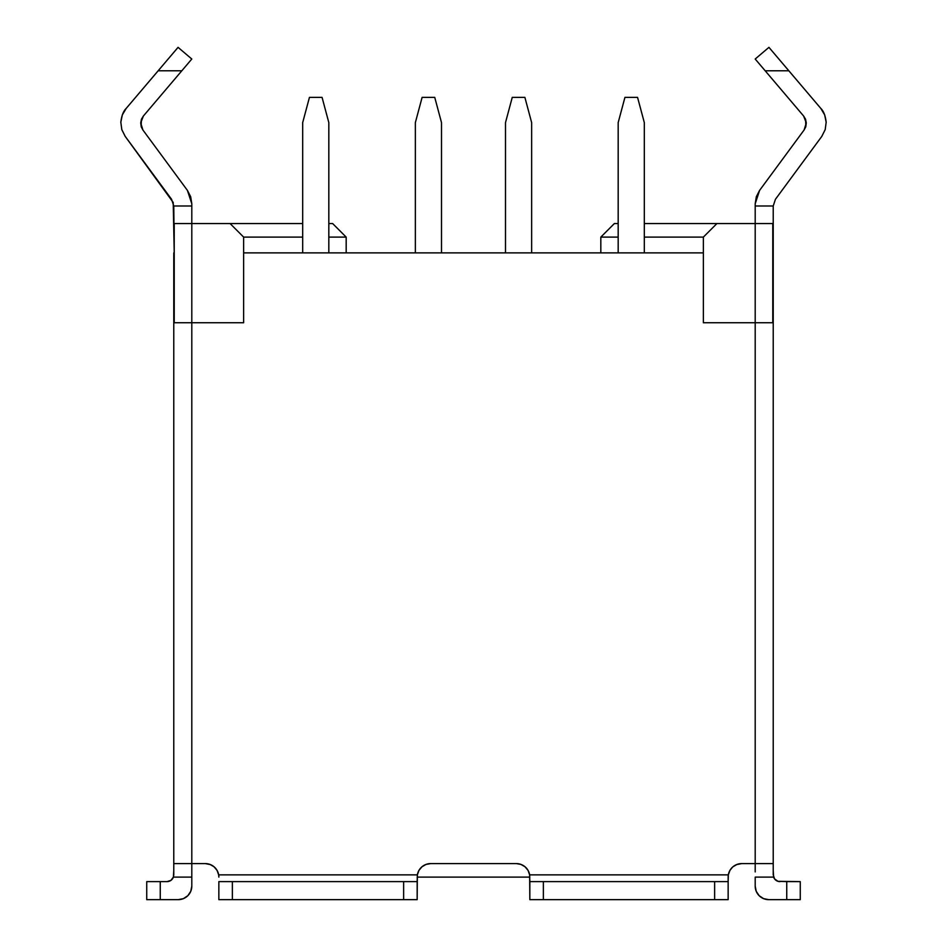 <?xml version="1.0" encoding="UTF-8"?>
<svg xmlns="http://www.w3.org/2000/svg" width="947" height="947" viewBox="0 0 947 947"><rect width="100%" height="100%" fill="white"/><g stroke="black" fill="none" stroke-linecap="round" stroke-linejoin="round"><path stroke-width="1.42" d="M125.122 136.273L171.573 199.296L173.775 205.984L191.803 205.984L191.803 223.575L174.224 223.575L191.803 223.575L191.803 322.738L173.775 322.738L173.775 863.593L173.775 322.738L191.803 322.738L191.803 863.593L191.803 322.738L243.639 322.738L243.639 252.873L243.639 322.738L191.803 322.738L191.803 203.759L190.678 196.727L187.411 190.394L142.902 129.999L140.712 122.921L143.388 116.019L191.803 59.022L178.06 47.35L126.176 108.431L122.341 114.883L120.825 122.234C121.607 115.688 123.394 111.083 126.176 108.431L158.173 70.776L181.824 70.776L158.173 70.776L165.974 61.579L158.173 70.776M122.341 114.883L120.825 122.234L121.82 129.68L125.205 136.392L121.784 129.561M122.506 114.445L122.21 115.226M141.399 119.417L141.15 126.46M141.292 126.934L142.902 129.999L141.21 126.649L140.712 122.921L141.458 119.251L143.388 116.019L141.553 119.026M141.21 126.649L142.902 129.999L187.411 190.394L191.803 203.759L191.803 205.984L173.775 205.984L174.224 252.873L173.206 202.469L125.205 136.392L121.82 129.68M614.343 223.575L618.178 223.575L614.343 223.575L600.824 237.105L618.178 237.105L600.824 237.105L600.824 252.873L600.824 237.105L614.343 223.575M644.315 223.575L772.776 223.575L755.197 223.575L755.197 322.738L773.226 322.738L773.226 252.873L773.226 863.593L773.226 322.738L703.361 322.738L755.197 322.738L755.197 863.593L755.197 205.984L755.197 223.575L644.315 223.575M755.197 203.759L755.197 205.984L773.226 205.984L773.226 252.873L773.226 205.984L775.427 199.296L821.795 136.392L775.427 199.296L773.226 205.984L755.197 205.984L755.197 203.759L759.589 190.394L804.098 129.999L759.589 190.394L756.322 196.727L755.197 203.759M172.401 878.934L170.922 880.379L173.384 877.111L173.775 874.862L173.775 863.593L205.345 863.593L209.974 864.422L214.058 866.789L217.076 870.411L218.662 874.862L417.355 874.862L418.941 870.411L421.96 866.789L426.032 864.422L430.684 863.593L516.34 863.593M173.775 863.593L205.321 863.593L210.494 864.623M214.046 866.789A13.518 13.518 0 0 0 205.333 863.593A13.518 13.518 0 0 1 218.662 874.862L218.852 877.111A13.518 13.518 0 0 0 214.898 867.559L214.874 867.547A13.518 13.518 0 0 0 214.058 866.789L211.761 865.227M217.502 871.228L218.26 873.17L217.502 871.228M417.745 873.17L418.183 871.95M418.195 871.927L418.503 871.228M420.148 868.624L421.498 867.192M424.244 865.227L425.759 864.528M521.241 864.528L522.756 865.227M525.502 867.192L526.852 868.624M528.497 871.228L528.805 871.927M528.817 871.95L529.255 873.17M728.74 873.17L729.498 871.228L728.74 873.17M218.852 877.111L218.662 874.862L417.355 874.862L417.165 881.621L218.852 881.621L218.852 899.65L232.37 899.65L232.37 881.621L218.852 881.621L218.852 899.65L403.635 899.65L232.37 899.65L232.37 881.621L403.635 881.621L403.635 899.65L417.165 899.65L417.165 881.621L403.635 881.621L403.635 899.65L417.165 899.65L417.355 874.862A13.518 13.518 0 0 1 430.684 863.593L516.316 863.593L520.968 864.422L525.04 866.789L528.059 870.411L529.645 874.862L529.835 899.65L543.365 899.65L543.365 881.621L714.63 881.621L714.63 899.65L728.148 899.65L728.148 881.621L714.63 881.621L714.63 899.65L728.148 899.65L728.148 877.111A13.518 13.518 0 0 1 732.102 867.559L732.126 867.547A13.518 13.518 0 0 1 732.942 866.789L737.026 864.422L741.667 863.593L773.226 863.593L773.226 874.862L774.599 878.934L777.937 881.302L786.744 881.621L786.744 899.65L768.715 899.65L763.542 898.62L759.151 895.684L756.227 891.305L755.197 886.132L755.197 877.111L755.197 886.132A13.518 13.518 0 0 0 768.715 899.65L800.262 899.65L800.262 881.621L786.744 881.621L786.744 899.65L800.262 899.65L800.262 881.621L777.937 881.302A6.759 6.759 0 0 0 779.985 881.621A6.759 6.759 0 0 1 773.616 877.111L755.197 877.111L773.616 877.111L773.226 870.411M736.506 864.623L741.679 863.593L773.226 863.593M755.197 871.938L755.197 863.593M191.803 863.593L191.803 877.111L173.384 877.111L173.775 874.862L173.384 877.111L191.803 877.111L191.803 886.132L190.773 891.305L191.803 886.132L191.803 871.938M173.775 322.738L173.775 252.873L173.775 322.738M703.361 252.873L703.361 322.738L703.361 252.873L243.639 252.873L703.361 252.873L703.361 237.105L703.361 252.873M516.316 863.593A13.518 13.518 0 0 1 529.645 874.862L728.338 874.862L729.924 870.411L732.493 867.192M190.773 891.305L187.849 895.684L183.458 898.62L178.285 899.65L160.256 899.65L160.256 881.621L167.015 881.621A6.759 6.759 0 0 0 169.063 881.302L167.015 881.621L170.922 880.379A6.759 6.759 0 0 0 173.384 877.123L173.775 870.411M735.239 865.227L732.954 866.789A13.518 13.518 0 0 1 741.667 863.593A13.518 13.518 0 0 0 728.338 874.862L728.148 881.621L529.835 881.621L529.835 899.65L543.365 899.65L543.365 881.621L529.835 881.621L529.645 874.862L728.338 874.862L728.148 877.111M731.143 868.624L729.924 870.411M217.076 870.411L215.857 868.624M773.616 877.111A6.759 6.759 0 0 0 776.078 880.379L774.599 878.934M173.384 877.111A6.759 6.759 0 0 1 167.015 881.621L146.738 881.621L146.738 899.65L160.256 899.65L160.256 881.621L146.738 881.621L146.738 899.65L178.285 899.65A13.518 13.518 0 0 0 191.803 886.132M714.63 899.65L543.365 899.65L714.63 899.65M776.078 880.379A6.759 6.759 0 0 0 777.937 881.302M169.063 881.302A6.759 6.759 0 0 0 170.922 880.379M243.639 252.873L243.639 237.105L243.639 252.873M703.361 237.105L716.891 223.575L703.361 237.105L644.315 237.105L703.361 237.105M772.776 322.738L772.776 223.575L772.776 322.738M174.224 223.575L174.224 322.738L174.224 223.575M191.803 223.575L230.109 223.575L243.639 237.105L302.685 237.105L243.639 237.105L230.109 223.575L302.685 223.575L191.803 223.575M328.822 223.575L332.657 223.575L346.176 237.105L346.176 252.873L346.176 237.105L332.657 223.575L328.822 223.575M328.822 237.105L346.176 237.105L328.822 237.105M529.835 877.111L417.165 877.111L529.835 877.111M805.85 126.46L805.601 119.417M805.447 119.026L803.612 116.019L806.288 122.921L804.098 129.999L805.708 126.934M755.197 59.022L803.612 116.019L765.176 70.776L788.827 70.776L768.94 47.35L755.197 59.022L759.956 64.633L765.176 70.776L788.827 70.776L820.824 108.431L768.94 47.35L755.197 59.022L765.294 50.44M825.216 129.561L821.795 136.392M824.659 114.883L826.175 122.234L824.659 114.883L820.824 108.431C823.606 111.083 825.393 115.688 826.175 122.234L825.18 129.68M824.79 115.226L824.494 114.445M805.79 126.649L804.098 129.999L805.79 126.649L806.288 122.921L805.542 119.251L803.612 116.019L805.542 119.251L806.288 122.921M781.026 61.579L788.827 70.776M141.458 119.251L143.388 116.019L191.803 59.022L178.06 47.35L165.974 61.579L176.604 49.078M191.803 59.022L187.044 64.633M644.315 252.873L644.315 122.613L644.315 252.873M618.178 122.613L618.178 252.873L618.178 122.613L624.937 97.375L637.556 97.375L644.315 122.613L637.556 97.375L624.937 97.375L618.178 122.613M531.646 252.873L531.646 122.613L531.646 252.873M505.497 122.613L505.497 252.873L505.497 122.613L512.256 97.375L524.887 97.375L531.646 122.613L524.887 97.375L512.256 97.375L505.497 122.613M415.354 252.873L415.354 122.613L422.113 97.375L434.744 97.375L441.503 122.613L441.503 252.873L441.503 122.613L434.744 97.375L422.113 97.375L415.354 122.613L415.354 252.873M302.685 252.873L302.685 122.613L309.444 97.375L322.063 97.375L328.822 122.613L328.822 252.873L328.822 122.613L322.063 97.375L309.444 97.375L302.685 122.613L302.685 252.873"/></g></svg>
